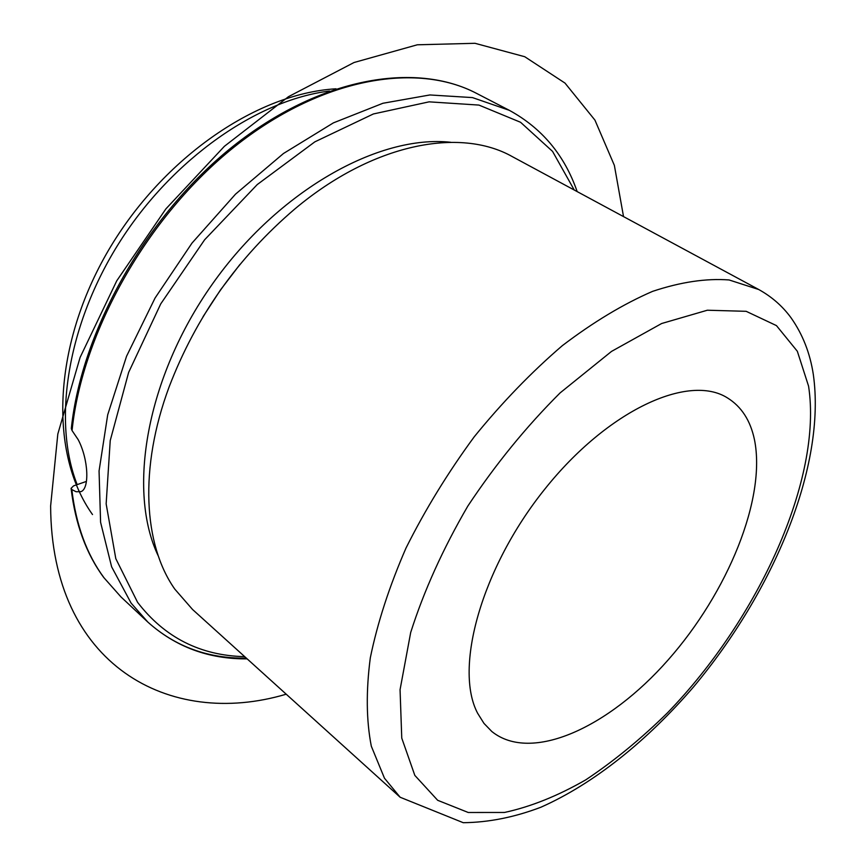 <?xml version="1.0" encoding="UTF-8"?>
<svg xmlns="http://www.w3.org/2000/svg" width="866" height="866" viewBox="0 0 866 866"><rect width="100%" height="100%" fill="white"/><g stroke="black" fill="none" stroke-linecap="round" stroke-linejoin="round"><path stroke-width="1.3" d="M72.051 430.543L71.315 428.551C81.621 329.957 146.722 214.974 232.997 146.354C319.337 77.648 415.052 61.129 476.625 93.409C416.254 61.616 320.842 77.843 234.156 147.036C147.577 216.099 82.205 331.927 72.051 430.543L78.189 439.668C88.57 459.381 89.653 488.716 80.993 491.628L76.121 491.747L71.824 489.55L71.077 488.348L73.578 485.858L86.438 481.409M754.459 439.647C750.432 420.486 741.426 406.565 727.429 397.895C688.741 373.322 607.867 409.986 544.736 489.203C481.355 568.139 453.773 668.368 477.653 713.303L483.986 723.402L491.812 731.499C531.291 763.314 608.679 727.559 668.097 659.968C727.754 592.496 766.378 498.6 754.459 439.647M758.746 289.525L512.38 156.659C459.878 126.945 372.91 143.42 294.851 208.944C237.804 257.613 195.889 316.967 169.097 386.994C138.917 468.149 143.583 544.833 174.791 589.118L192.555 609.491L400.157 797.25L463.245 822.7C488.565 822.44 514.458 817.288 540.914 807.22C594 783.654 647.324 740.625 693.59 686.868C773.457 591.391 826.251 466.46 813.336 374.577C810.1 353.22 802.663 334.265 791.004 317.735C782.485 306.109 771.736 296.713 758.746 289.525L729.107 279.956C706.212 278.213 680.698 282.013 652.574 291.366C623.336 304.031 593.253 322.13 562.305 345.675C531.508 372.099 502.161 402.441 474.297 436.713C447.949 472.565 425.184 509.684 406.002 548.059C389.364 586.282 377.468 622.87 370.312 657.814C365.972 691.057 366.307 720.523 371.308 746.189L384.472 778.22L400.157 797.25M239.936 264.455L220.516 289.883L203.045 316.685M450.645 142.273C378.821 134.425 278.354 190.488 212.354 284.113C146.181 377.63 126.945 491.054 158.359 556.124M623.531 216.608L614.362 165.374L594.931 120.103L565 83.093L524.753 56.723L475.001 43.3L417.304 44.794L354.053 62.504L288.486 96.678L224.413 146.289L165.893 208.89L116.758 280.8L80.083 357.463L57.816 434.028L50.629 505.96C51.246 665.261 169.379 728.956 286.213 694.196M329.481 91.038C257.505 99.904 172.821 158.586 119.941 241.603C67.061 324.631 52.328 421.374 77.161 484.614M71.824 489.55C76.046 525.077 86.795 554.511 104.072 577.86L120.991 596.945L147.848 622.091C175.203 646.61 208.046 658.625 246.366 658.16M414.836 775.406L437.666 800.292L468.246 812.492L504.477 812.46C530.717 806.787 557.834 795.897 585.849 779.801C613.832 761.171 641.046 738.85 667.502 712.815C758.573 618.789 822.754 478.757 808.573 386.149L797.337 351.271L776.456 325.605L746.167 311.316L707.349 310.223L661.646 323.516L611.515 351.412L560.118 392.893C526.29 426.602 495.536 464.317 467.846 506.047C442.948 548.806 423.896 590.958 410.69 632.483L400.06 689.704L401.759 738.124L414.836 775.406M574.266 190.033L552.562 151.398L520.563 122.279L478.93 105.078L429.114 101.842L373.376 113.966L314.845 141.851L257.245 184.566L204.614 239.785L160.73 303.901L128.633 372.423L110.231 440.556L106.15 503.86L115.795 558.646L137.586 602.335C164.681 637.517 200.382 655.616 244.71 656.655M577.167 191.602C564.621 155.274 541.997 128.179 509.305 110.318L472.457 97.587L429.872 94.957L382.913 103.271L333.399 122.875L283.474 153.499L235.53 194.146L191.992 243.097L155.057 298.034L126.555 356.24L107.698 414.814L99.06 470.974L100.586 522.285L111.617 566.797L131.102 603.115L147.848 622.091C175.614 646.924 208.717 659.188 247.146 658.864M92.51 514.556C49.113 453.784 52.88 348.305 106.031 254.539C159.312 160.73 254.604 93.56 335.997 88.797M71.099 488.489C75.353 524.103 86.232 553.764 103.725 577.47L120.991 596.945M476.625 93.409L509.305 110.318"/></g></svg>
